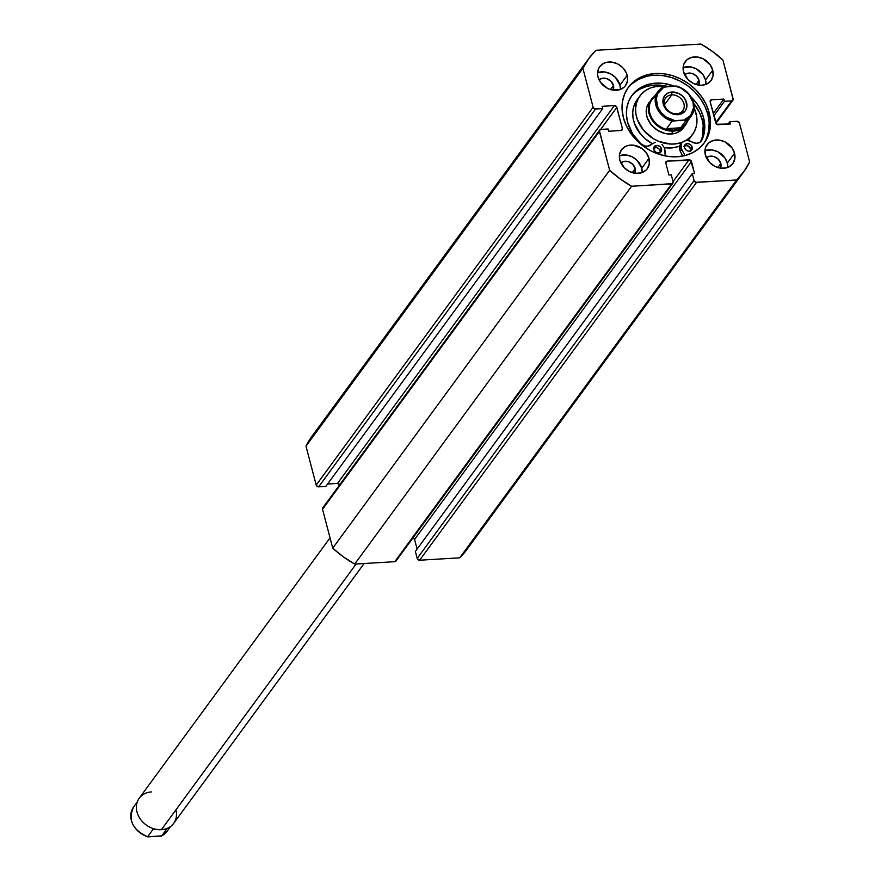 <?xml version="1.0" encoding="UTF-8"?>
<svg xmlns="http://www.w3.org/2000/svg" width="881" height="881" viewBox="0 0 881 881"><rect width="100%" height="100%" fill="white"/><g stroke="black" fill="none" stroke-linecap="round" stroke-linejoin="round"><path stroke-width="1.32" d="M709.15 112.592A47.012 38.555 -143.8 0 1 704.194 142.942A47.012 38.555 -143.8 0 1 659.847 154.549A47.012 38.555 -143.8 0 1 623.396 117.713L622.096 109.541L622.482 101.579L624.563 94.146L628.23 87.516L633.373 81.955L639.782 77.671L647.194 74.819L655.354 73.519L663.933 73.817L672.588 75.711L681.013 79.114L688.865 83.904L695.858 89.895L701.705 96.855L706.199 104.52L709.15 112.592L710.46 120.763L710.064 128.714L707.994 136.148L704.315 142.777L699.173 148.338L692.774 152.633L685.352 155.485L677.192 156.785L668.624 156.477L659.957 154.593L651.533 151.18L643.681 146.4L636.699 140.409L630.84 133.449L626.358 125.785L623.396 117.713A47.012 38.555 -143.8 0 1 628.351 87.362A47.012 38.555 -143.8 0 1 672.71 75.744A47.012 38.555 -143.8 0 1 709.15 112.592L707.85 114.365L709.15 112.592M703.534 143.812A47.012 38.555 36.2 0 0 707.85 114.365L704.899 106.293L700.406 98.628L694.558 91.668L687.565 85.677L679.714 80.887L671.289 77.484L662.633 75.59L654.054 75.292M642.205 172.522A15.99 13.116 36.2 0 0 641.764 168.205L648.978 158.371A15.99 13.116 -143.8 0 1 647.293 168.689A15.99 13.116 -143.8 0 1 632.206 172.643A15.99 13.116 -143.8 0 1 619.817 160.111L619.497 154.627L621.457 149.836L625.378 146.488L627.911 145.519L633.593 145.178L642.084 148.614L646.445 153.019L648.978 158.371L649.286 163.855L647.337 168.634L645.586 170.529L640.883 172.951L635.19 173.293L629.386 171.498L624.332 167.831L619.817 160.111A15.99 13.116 -143.8 0 1 621.501 149.781A15.99 13.116 -143.8 0 1 636.578 145.839A15.99 13.116 -143.8 0 1 648.978 158.371L641.764 168.205L637.249 160.485L632.195 156.818L626.38 155.023L619.365 155.794A15.99 13.116 36.2 0 1 641.764 168.205L642.205 172.522M727.761 167.423A15.99 13.116 36.2 0 0 727.321 163.106L734.534 153.261A15.99 13.116 -143.8 0 1 732.849 163.591A15.99 13.116 -143.8 0 1 717.762 167.533A15.99 13.116 -143.8 0 1 705.362 155.001L705.053 149.517L705.758 146.995L708.753 142.843L713.456 140.42L719.149 140.079L724.964 141.874L732.001 147.909L734.534 153.261L734.842 158.745L732.882 163.536L728.961 166.883L726.44 167.853L720.746 168.194L714.932 166.388L709.888 162.721L705.362 155.001A15.99 13.116 -143.8 0 1 707.047 144.682A15.99 13.116 -143.8 0 1 722.134 140.729A15.99 13.116 -143.8 0 1 734.534 153.261L727.321 163.106L724.788 157.754L717.751 151.719L711.936 149.913L704.921 150.684A15.99 13.116 36.2 0 1 727.321 163.106L727.761 167.423M620.411 89.455A15.99 13.116 36.2 0 0 619.971 85.138L627.184 75.292A15.99 13.116 -143.8 0 1 625.499 85.622A15.99 13.116 -143.8 0 1 610.412 89.565A15.99 13.116 -143.8 0 1 598.023 77.032L597.571 74.257L598.408 69.026L599.664 66.769L603.584 63.421L606.117 62.452L611.799 62.111L617.614 63.906L622.658 67.573L626.182 72.55L627.184 75.292L627.492 80.777L625.543 85.567L623.792 87.461L619.09 89.884L610.456 89.587L613.462 85.523A8.843 7.257 -143.8 0 1 613.143 90.192L613.462 85.523L610.478 89.587L607.593 88.419L600.545 82.385L598.023 77.032A15.99 13.116 -143.8 0 1 599.708 66.714A15.99 13.116 -143.8 0 1 614.784 62.76A15.99 13.116 -143.8 0 1 627.184 75.292L619.971 85.138L615.456 77.418L610.401 73.751L604.586 71.945L597.582 72.716A15.99 13.116 36.2 0 1 619.971 85.138L620.411 89.455M705.967 84.345A15.99 13.116 36.2 0 0 705.527 80.028L712.74 70.194A15.99 13.116 -143.8 0 1 711.055 80.512A15.99 13.116 -143.8 0 1 695.968 84.466A15.99 13.116 -143.8 0 1 683.568 71.934L683.26 66.449L683.964 63.917L686.96 59.776L691.662 57.342L697.356 57.001L703.17 58.807L710.207 64.842L712.74 70.194L713.048 75.678L711.099 80.457L707.168 83.816L701.871 85.226L698.952 85.116L693.138 83.321L688.094 79.653L683.568 71.934A15.99 13.116 -143.8 0 1 685.253 61.604A15.99 13.116 -143.8 0 1 700.34 57.661A15.99 13.116 -143.8 0 1 712.74 70.194L705.527 80.028L702.994 74.676L695.957 68.641L690.142 66.846L683.127 67.617A15.99 13.116 36.2 0 1 705.527 80.028L705.967 84.345M699.018 80.424A8.843 7.257 -143.8 0 1 698.699 85.083L699.018 80.424L696.034 84.488L699.018 80.424A8.843 7.257 -143.8 0 0 692.84 73.729A8.843 7.257 -143.8 0 0 684.625 74.775L687.356 73.31L692.136 73.475L696.508 76.151L699.018 80.424M720.812 163.492A8.843 7.257 -143.8 0 1 720.493 168.161L720.812 163.492L717.828 167.555L720.812 163.492A8.843 7.257 -143.8 0 0 714.634 156.796A8.843 7.257 -143.8 0 0 706.419 157.842L709.15 156.377L713.929 156.554L718.301 159.219L720.812 163.492M635.256 168.59A8.843 7.257 -143.8 0 1 634.937 173.26L635.256 168.59L632.272 172.665L635.256 168.59A8.843 7.257 -143.8 0 0 629.078 161.906A8.843 7.257 -143.8 0 0 620.863 162.941L623.594 161.487L628.373 161.652L632.745 164.329L635.256 168.59M311.731 436.602L305.993 446.182L316.202 485.079L317.854 486.753L325.827 486.422L602.736 108.583L602.141 106.326L614.398 105.588L616.502 106.645L622.382 128.505L622.162 129.87L620.929 130.509L608.683 131.247L608.088 128.978L600.897 129.408L599.399 130.674L609.652 170.297L620.169 178.92L631.611 186.254L672.368 183.666L673.106 181.86L671.278 174.867L668.943 175.011L665.827 163.117L666.047 161.741L667.269 161.113L690.572 160.287L694.613 173.48L692.279 173.612L694.107 180.605L695.77 182.279L736.604 179.988L743.905 171.531L749.643 161.95L739.445 123.054L737.001 121.281L729.809 121.71L730.404 123.979L716.638 124.243L710.163 101.789L710.383 100.423L711.617 99.784L723.863 99.057L724.457 101.326L731.659 100.897L733.146 99.619L722.905 59.996L712.388 51.384L700.946 44.05L595.941 50.316L588.64 58.763L582.903 68.355L593.111 107.24L594.763 108.914L602.736 108.583L602.141 106.326L614.398 105.588L337.489 483.427L339.923 485.2M327.589 484.021L337.489 483.427L327.589 484.021M323.988 507.247L322.754 507.874L322.534 509.251L332.743 548.136L343.26 556.759L354.702 564.082L394.754 561.693L396.241 560.426M412.925 537.751L414.577 539.425L417.109 549.072L414.577 539.425L691.486 161.586L694.613 173.48L692.279 173.612L694.107 180.605L417.198 558.444L419.642 560.217L459.695 557.827L466.996 549.37M415.369 551.451L417.198 558.444L415.369 551.451L692.279 173.612L415.369 551.451M459.695 557.827L419.642 560.217L696.552 182.378L736.604 179.988L459.695 557.827A95.952 78.695 36.2 0 0 466.754 549.7L743.663 171.872A95.952 78.695 -143.8 0 1 736.604 179.988L459.695 557.827M332.743 548.136L322.534 509.251L599.443 131.412L609.652 170.297L332.743 548.136A95.952 78.695 36.2 0 0 354.702 564.082L631.611 186.254L671.663 183.865L394.754 561.693L354.702 564.082L631.611 186.254A95.952 78.695 -143.8 0 1 609.652 170.297L332.743 548.136M715.912 123.417L732.882 100.269A2.136 1.751 -143.8 0 0 733.102 98.892L722.905 59.996A95.952 78.695 -143.8 0 0 700.946 44.05L595.941 50.316A95.952 78.695 -143.8 0 0 588.882 58.432A95.952 78.695 -143.8 0 0 582.903 68.355L593.111 107.24L316.202 485.079L305.993 446.182L582.903 68.355L305.993 446.182A95.952 78.695 36.2 0 1 311.973 436.271L588.882 58.432M743.663 171.872A95.952 78.695 -143.8 0 0 749.643 161.95L739.445 123.054A2.136 1.751 -143.8 0 0 737.001 121.281L729.809 121.71L730.404 123.979L718.158 124.706A2.136 1.751 -143.8 0 1 715.713 122.944L710.163 101.789A2.136 1.751 -143.8 0 1 711.617 99.784L723.863 99.057L724.457 101.326L731.659 100.897L715.658 122.723L731.659 100.897A2.136 1.751 -143.8 0 0 732.882 100.269M599.069 79.874A8.843 7.257 -143.8 0 1 607.284 78.827A8.843 7.257 -143.8 0 1 613.462 85.523L610.962 81.25L606.58 78.585L601.8 78.42L599.069 79.874M713.841 115.807L724.457 101.326L713.841 115.807M713.247 113.539L723.863 99.057L713.247 113.539M710.163 101.778L711.617 99.784L710.163 101.778M728.047 124.122L729.809 121.71L728.047 124.122M339.736 484.715A2.136 1.751 36.2 0 0 337.489 483.427L614.398 105.588A2.136 1.751 -143.8 0 1 616.832 107.361L600.655 129.43L616.832 107.361L622.382 128.505L620.918 130.509L608.683 131.247L608.088 128.978L600.897 129.408A2.136 1.751 -143.8 0 0 599.443 131.412L322.534 509.251A2.136 1.751 36.2 0 1 322.765 507.874L599.675 130.036M602.736 108.583L325.827 486.422L318.636 486.852L595.545 109.013L602.736 108.583M672.886 183.237A2.136 1.751 -143.8 0 1 671.663 183.865L394.754 561.693A2.136 1.751 36.2 0 0 395.976 561.065L672.886 183.237A2.136 1.751 -143.8 0 0 673.106 181.86L671.278 174.867L668.943 175.011L665.827 163.117L667.269 161.113L689.052 159.813L673.051 181.64L689.052 159.813A2.136 1.751 -143.8 0 1 691.486 161.586L414.577 539.425A2.136 1.751 36.2 0 0 413.035 537.784M665.827 163.117A2.136 1.751 -143.8 0 1 667.269 161.113L665.816 163.095M419.642 560.217L696.552 182.378A2.136 1.751 -143.8 0 1 694.107 180.605L417.198 558.444A2.136 1.751 36.2 0 0 419.642 560.217M622.382 128.505A2.136 1.751 -143.8 0 1 620.929 130.509L622.382 128.505M318.636 486.852L595.545 109.013A2.136 1.751 -143.8 0 1 593.111 107.24L316.202 485.079A2.136 1.751 36.2 0 0 318.636 486.852M645.905 76.592L638.483 79.444L632.073 83.728M706.694 137.921L708.765 130.487L709.161 122.536L707.85 114.365A47.012 38.555 36.2 0 0 672.027 77.715A47.012 38.555 36.2 0 0 627.724 88.254M687.565 119.486A20.681 16.959 -143.8 0 1 673.458 130.212L673.392 131.082A21.32 17.488 36.2 0 0 687.632 120.994A21.32 17.488 -143.8 0 1 685.638 124.805L683.469 127.756A21.32 17.488 -143.8 0 1 676.586 132.91L682.39 129.055M692.587 134.43A32.619 26.76 -143.8 0 0 694.118 108.088L696.64 116.325L696.937 121.952L696.056 127.305L694.03 132.194L690.935 136.434L686.894 139.848L682.059 142.315A32.619 26.76 -143.8 0 1 644.551 131.412A32.619 26.76 -143.8 0 1 639.958 95.864A32.619 26.76 -143.8 0 1 650.497 87.979A32.619 26.76 -143.8 0 1 665.761 86.635L655.938 86.558L650.497 87.979L645.663 90.446L641.621 93.871L638.527 98.099L636.5 102.989L635.608 108.352L635.906 113.968L637.37 119.629L643.526 130.234L653.151 138.537L658.812 141.412L670.782 144.066L676.619 143.746L682.059 142.315L679.174 146.257L682.059 142.315A32.619 26.76 -143.8 0 0 692.587 134.43L689.702 138.372A32.619 26.76 36.2 0 1 687.973 140.453L689.779 138.262M639.958 95.864L637.073 99.806A32.619 26.76 36.2 0 0 652.215 143.592L645.101 138.702L640.641 134.165L634.485 123.571L633.021 117.9L632.723 112.283L633.615 106.931L637.15 99.696M679.835 145.993A32.619 26.76 36.2 0 1 679.174 146.257L673.734 147.678L664.505 147.689A32.619 26.76 36.2 0 0 679.174 146.257L679.835 145.993A7.885 6.475 36.2 0 0 679.703 149.781A7.885 6.475 36.2 0 0 680.352 151.444L681.795 149.473A7.885 6.475 -143.8 0 1 681.145 147.81L679.703 149.781L681.145 147.81A7.885 6.475 -143.8 0 1 681.982 142.722M649.132 102.482L646.808 107.207L646.423 114.376L647.381 118.076L651.411 125.014L657.7 130.432L665.287 133.538L673.029 133.835L676.586 132.91A21.32 17.488 -143.8 0 1 652.083 125.774A21.32 17.488 -143.8 0 1 649.077 102.548L649.033 102.614M330.045 537.862L139.242 798.197A21.32 17.488 36.2 0 0 140.343 819.055A21.32 17.488 36.2 0 0 161.399 829.682A21.32 17.488 -143.8 0 1 136.996 811.963A21.32 17.488 -143.8 0 1 151.488 791.92M175.936 809.837A21.32 17.488 -143.8 0 1 161.399 829.682L356.111 564.005L161.399 829.682A21.32 17.488 36.2 0 0 173.645 823.405L364.106 563.521M671.729 94.884A10.66 8.744 36.2 0 0 664.483 104.905A10.66 8.744 36.2 0 0 676.685 113.77L677.896 114.673A12.797 10.495 -143.8 0 1 663.261 104.035A12.797 10.495 -143.8 0 1 671.961 92.009L671.729 94.884L664.461 104.806L671.729 94.884A10.66 8.744 -143.8 0 1 682.257 100.203A10.66 8.744 -143.8 0 1 682.808 110.632A10.66 8.744 -143.8 0 1 676.685 113.77A10.66 8.744 -143.8 0 1 666.157 108.451A10.66 8.744 -143.8 0 1 665.607 98.022A10.66 8.744 -143.8 0 1 671.729 94.884L671.961 92.009L667.721 93.144L664.582 95.82L663.008 99.652L664.065 106.238L668.778 111.843L673.205 114.078L680.121 114.321L685.275 110.863L686.839 107.03L685.792 100.445L682.973 96.469L678.943 93.54L671.961 92.009A12.797 10.495 -143.8 0 1 686.596 102.648A12.797 10.495 -143.8 0 1 677.896 114.673L676.685 113.77A10.66 8.744 36.2 0 0 683.931 103.749A10.66 8.744 36.2 0 0 671.729 94.884M685.638 124.805A21.32 17.488 -143.8 0 1 673.392 131.082L671.223 134.033L673.392 131.082A21.32 17.488 -143.8 0 1 652.336 120.455A21.32 17.488 -143.8 0 1 651.235 99.597A21.32 17.488 -143.8 0 1 654.275 96.547A21.32 17.488 36.2 0 0 650.993 118.307A21.32 17.488 36.2 0 0 673.392 131.082L673.458 130.212A20.681 16.959 -143.8 0 1 651.466 117.327A20.681 16.959 -143.8 0 1 655.728 96.15M663.294 87.054L657.953 91.514L651.973 99.674A20.681 16.959 36.2 0 0 653.041 119.904A20.681 16.959 36.2 0 0 673.458 130.212L666.587 128.626L672.06 121.149A20.681 16.959 -143.8 0 1 657.953 91.514A20.681 16.959 -143.8 0 1 663.151 87.164L676.355 86.052L675.022 86.074L681.046 88.1L688.667 94.069L693.017 102.262L693.534 108L690.605 115.477L683.942 120.058L686.134 120.312L680.65 127.789L673.458 130.212L666.587 128.626L672.06 121.149L683.942 120.058L674.835 120.609L666.003 116.942L661.191 112.614L657.843 107.284L656.323 98.694L657.799 93.463L663.36 87.748L665.915 86.624L675.022 86.074A19.834 16.265 -143.8 0 1 693.017 102.262A19.834 16.265 -143.8 0 1 683.942 120.058L686.134 120.312L680.65 127.789L666.587 128.626L680.65 127.789L673.458 130.212A20.681 16.959 36.2 0 0 685.341 124.133L691.321 115.962A20.681 16.959 -143.8 0 1 686.134 120.312A20.681 16.959 36.2 0 0 691.86 115.169A20.681 16.959 36.2 0 0 677.214 86.327A20.681 16.959 -143.8 0 1 691.321 115.962C697.102 103 692.345 93.056 677.037 86.129M665.915 86.624L663.151 87.164A20.681 16.959 36.2 0 0 657.413 92.307A20.681 16.959 36.2 0 0 672.06 121.149L674.835 120.609A19.834 16.265 -143.8 0 1 656.841 104.421A19.834 16.265 -143.8 0 1 665.915 86.624M147.843 836.873C132.546 829.946 127.778 820.002 133.56 807.04A20.681 16.959 36.2 0 0 147.667 836.675L153.151 829.197L157.236 829.462L153.151 829.197L147.667 836.675A20.681 16.959 -143.8 0 1 133.02 807.833M167.467 830.695A20.681 16.959 -143.8 0 1 161.741 835.838L167.192 828.382L161.741 835.838A20.681 16.959 36.2 0 0 166.927 831.488L170.617 826.455M161.741 835.838L147.711 836.818M147.942 836.895L161.465 835.992M692.235 147.149A4.262 3.502 -143.8 0 1 691.783 149.902A4.262 3.502 -143.8 0 1 687.753 150.959A4.262 3.502 -143.8 0 1 684.449 147.612L686.288 150.222L688.557 151.136L690.748 150.783L692.312 148.614L691.023 145.09L688.127 143.636L685.352 144.374L684.449 147.612A4.262 3.502 -143.8 0 1 684.9 144.858A4.262 3.502 -143.8 0 1 688.92 143.812A4.262 3.502 -143.8 0 1 692.235 147.149L690.792 149.12L692.235 147.149M690.847 150.728A4.262 3.502 36.2 0 0 690.792 149.12L688.237 146.081L685.903 145.574L683.909 146.345M661.576 148.977A4.262 3.502 -143.8 0 1 661.124 151.73A4.262 3.502 -143.8 0 1 657.105 152.787A4.262 3.502 -143.8 0 1 653.79 149.44L655.64 152.05L657.898 152.964L660.673 152.226L661.653 150.442L660.365 146.918L657.468 145.464L654.231 146.709L653.79 149.44A4.262 3.502 -143.8 0 1 654.242 146.686A4.262 3.502 -143.8 0 1 658.272 145.64A4.262 3.502 -143.8 0 1 661.576 148.977L660.133 150.948L661.576 148.977M660.188 152.556A4.262 3.502 36.2 0 0 660.133 150.948L658.922 148.889L656.819 147.601L653.262 148.173M703.578 117.746A41.649 34.161 -143.8 0 1 701.904 140.09L700.725 141.698L701.904 140.09A7.885 6.475 -143.8 0 1 701.386 140.949A7.885 6.475 -143.8 0 1 691.684 141.83L696.155 143.284L699.007 142.788L701.188 141.213L703.787 134.925L704.701 129.386L703.578 117.746L702.135 119.717L703.578 117.746L700.957 110.599L696.981 103.804L691.354 97.196A41.649 34.161 -143.8 0 1 703.578 117.746M700.56 141.841A41.649 34.161 36.2 0 0 702.135 119.717A41.649 34.161 36.2 0 0 693.788 103.44L699.514 112.57L702.135 119.717L703.192 125.587L702.344 136.896L700.461 142.05M627.613 122.283A41.649 34.161 -143.8 0 1 631.996 95.39A41.649 34.161 -143.8 0 1 674.218 86.129L663.514 83.398L655.916 83.133L648.691 84.29L642.117 86.812L636.445 90.611L631.897 95.544L628.638 101.414L626.798 108L626.446 115.048L627.613 122.283L632.536 133.692L640.773 143.735A41.649 34.161 -143.8 0 1 627.613 122.283M640.674 88.772L647.249 86.25L654.473 85.105L667.875 86.503A41.649 34.161 36.2 0 0 631.303 96.392M665.111 150.464L665.155 155.915L664.726 148.261L661.961 144.352M651.577 144.231A7.885 6.475 -143.8 0 1 640.773 143.735L644.98 146.015L647.987 146.147L655.255 142.293M685.925 140.453A7.885 6.475 -143.8 0 1 691.684 141.83L687.565 140.409M681.299 143.966L681.145 147.81A7.885 6.475 -143.8 0 0 681.795 149.473L684.989 155.574L681.795 149.473L680.352 151.444L682.786 156.069L680.352 151.444A7.885 6.475 -143.8 0 1 679.703 149.781L679.857 145.927M690.682 151.257L690.792 149.12A4.262 3.502 36.2 0 0 684.394 146.004M660.023 153.085L660.133 150.948A4.262 3.502 36.2 0 0 653.735 147.832M133.56 807.04L137.249 802.007M161.586 835.948L166.927 831.488"/></g></svg>
